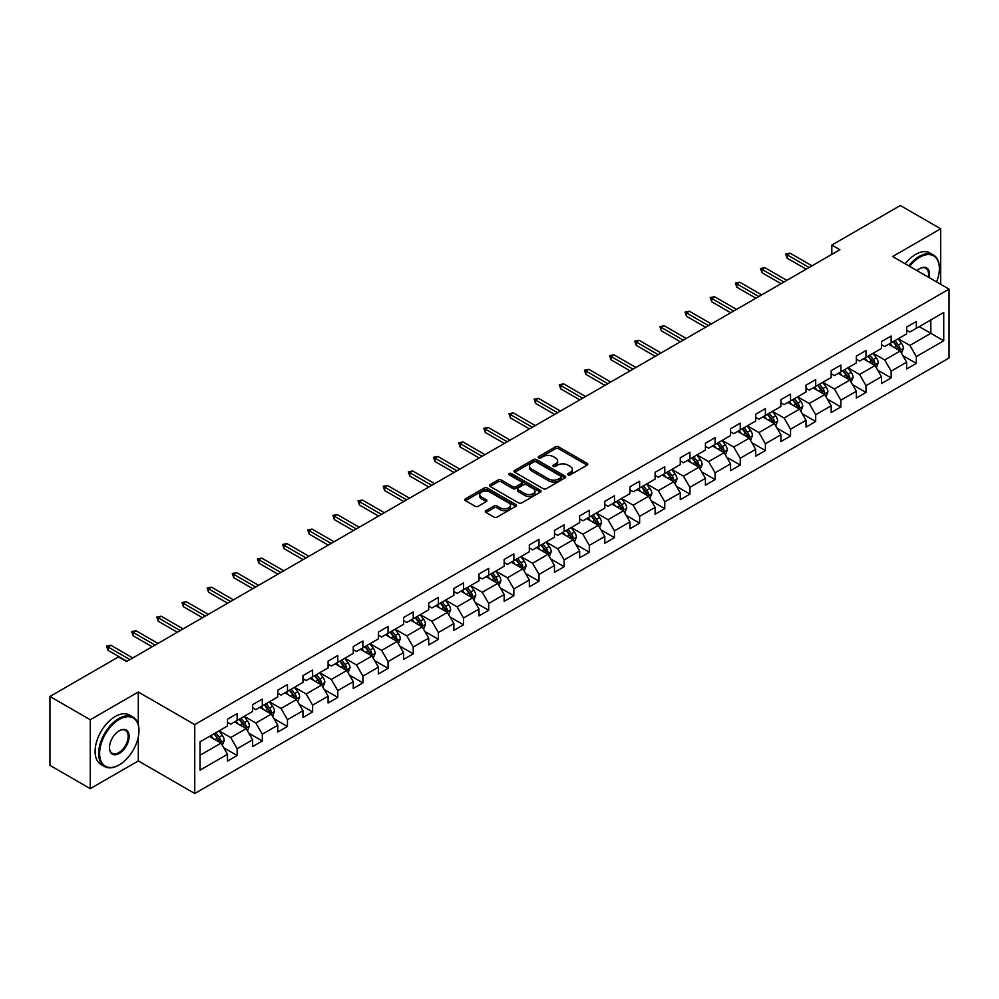 <?xml version="1.0" encoding="UTF-8"?>
<svg xmlns="http://www.w3.org/2000/svg" width="999" height="999" viewBox="0 0 999 999"><rect width="100%" height="100%" fill="white"/><g stroke="black" fill="none" stroke-linecap="round" stroke-linejoin="round"><path stroke-width="1.5" d="M568.069 474.862A1.561 0.899 0 0 0 570.292 474.862L587.112 465.147A2.235 1.286 0 0 0 587.762 464.235A2.235 1.286 0 0 0 587.112 463.324L558.616 446.878A2.235 1.286 0 0 0 555.456 446.878L538.636 456.58A1.561 0.899 0 0 0 538.174 457.217A1.561 0.899 0 0 0 538.636 457.867A1.561 0.899 0 0 0 540.846 457.867L543.031 456.605A7.168 4.133 0 0 1 553.159 456.605L555.531 457.979A7.168 4.133 0 0 1 557.629 460.901A7.168 4.133 0 0 1 555.531 463.823L553.359 465.084A1.561 0.899 0 0 0 552.897 465.721A1.561 0.899 0 0 0 553.359 466.358A1.561 0.899 0 0 0 555.569 466.358L557.742 465.097A7.168 4.133 0 0 1 567.882 465.097L570.254 466.471A7.168 4.133 0 0 1 572.352 469.393A7.168 4.133 0 0 1 570.254 472.327L568.069 473.576A1.561 0.899 0 0 0 567.619 474.213A1.561 0.899 0 0 0 568.069 474.862L568.069 473.576M485.976 510.651A2.235 1.286 0 0 0 485.314 511.563A2.235 1.286 0 0 0 485.976 512.487L493.968 517.095A2.235 1.286 0 0 0 497.127 517.095L515.809 506.318A2.235 1.286 0 0 0 516.458 505.394A2.235 1.286 0 0 0 515.809 504.483L487.312 488.036A2.235 1.286 0 0 0 484.153 488.036L465.472 498.826A2.235 1.286 0 0 0 464.822 499.737A2.235 1.286 0 0 0 465.472 500.649L475.124 506.218A2.235 1.286 0 0 0 478.296 506.218L486.288 501.61A2.235 1.286 0 0 0 486.938 500.699A2.235 1.286 0 0 0 486.288 499.775L481.506 497.015A5.982 3.459 0 0 1 479.745 494.567A5.982 3.459 0 0 1 483.441 491.383A5.982 3.459 0 0 1 489.972 492.132L508.728 502.959A5.982 3.459 0 0 1 510.477 505.394A5.982 3.459 0 0 1 506.78 508.591A5.982 3.459 0 0 1 500.249 507.842L497.127 506.043A2.235 1.286 0 0 0 493.968 506.043L485.976 510.651L485.976 512.487M138.312 692.02L90.26 719.755L49.95 696.49L49.95 765.371L90.26 788.648L138.312 760.913L194.743 793.493L194.743 724.6L138.312 692.02L138.312 724.712M940.671 284.265L940.671 228.783L892.619 256.531L949.05 289.111L194.743 724.6M940.671 228.783L900.349 205.507L831.83 245.08L831.83 254.383M49.95 696.49L118.481 656.917L126.536 661.575L839.884 249.725L831.83 245.08M543.181 488.673A2.235 1.286 0 0 0 546.353 488.673L565.022 477.897A2.235 1.286 0 0 0 565.684 476.985A2.235 1.286 0 0 0 565.022 476.073L536.538 459.615A2.235 1.286 0 0 0 533.379 459.615L514.697 470.404A2.235 1.286 0 0 0 514.035 471.316A2.235 1.286 0 0 0 514.697 472.227L543.181 488.673M509.865 475.199A1.561 0.899 0 0 1 511.451 475.412L540.384 492.12L521.74 502.884A2.235 1.286 0 0 1 518.568 502.884L490.084 486.438L490.084 484.615A2.235 1.286 0 0 0 489.435 485.526A2.235 1.286 0 0 0 490.084 486.438M490.084 484.615L498.076 479.995A2.235 1.286 0 0 1 501.248 479.995L512.799 486.663A2.235 1.286 0 0 0 515.959 486.663L521.266 483.603A2.235 1.286 0 0 0 521.915 482.692A2.235 1.286 0 0 0 521.266 481.78L509.24 474.837A1.561 0.899 0 0 1 508.778 474.2A1.561 0.899 0 0 1 509.74 473.364A1.561 0.899 0 0 1 511.451 473.551L540.422 490.272A2.235 1.286 0 0 1 541.071 491.196A2.235 1.286 0 0 1 540.422 492.107L540.422 490.272M194.743 793.493L949.05 358.004L949.05 289.111M223.689 747.739L237.15 755.506L237.15 748.713L252.635 739.772L252.635 746.565L262.312 740.983L262.312 734.19L277.784 725.249L277.784 732.042L287.462 726.46L287.462 719.667L302.947 710.726L302.947 717.532L312.612 711.937L312.612 705.144L328.097 696.203L328.097 703.009L337.774 697.414L337.774 690.621L353.246 681.68L353.246 688.486L362.924 682.891L362.924 676.098L378.409 667.157L378.409 673.963L388.074 668.368L388.074 661.575L403.559 652.634L403.559 659.44L413.236 653.846L413.236 647.052L428.708 638.111L428.708 644.917L438.386 639.323L438.386 632.529L453.871 623.588L453.871 630.394L463.548 624.8L463.548 618.006L479.021 609.065L479.021 615.871L488.698 610.277L488.698 603.483L504.17 594.555L504.17 601.348L513.848 595.754L513.848 588.96L529.333 580.032L529.333 586.825L539.01 581.231L539.01 574.437L554.482 565.509L554.482 572.302L564.16 566.72L564.16 559.915L579.645 550.986L579.645 557.779L589.31 552.197L589.31 545.392L604.795 536.463L604.795 543.256L614.472 537.674L614.472 530.869L629.944 521.94L629.944 528.733L639.622 523.151L639.622 516.346L655.107 507.417L655.107 514.21L664.772 508.628L664.772 501.823L680.257 492.894L680.257 499.687L689.934 494.105L689.934 487.3L705.406 478.371L705.406 485.164L715.084 479.582L715.084 472.777L730.569 463.848L730.569 470.641L740.234 465.059L740.234 458.254L755.719 449.325L755.719 456.118L765.396 450.537L765.396 443.731L780.868 434.802L780.868 441.595L790.546 436.014L790.546 429.22L806.031 420.279L806.031 427.072L815.696 421.491L815.696 414.697L831.18 405.756L831.18 412.55L840.858 406.968L840.858 400.174L856.33 391.233L856.33 398.027L866.008 392.445L866.008 385.651L881.493 376.71L881.493 383.504L891.158 377.922L891.158 371.128L906.642 362.187L906.642 368.981L916.32 363.399L916.32 356.606L943.73 340.771L943.73 312.475L930.831 319.917L930.831 333.329L943.73 340.771M237.15 755.506L227.485 761.088L227.485 754.295L200.075 770.129L200.075 741.82L227.485 725.998L227.485 719.205L237.15 713.611L237.15 720.416L252.635 711.475L252.635 704.682L262.312 699.088L262.312 705.893L277.784 696.952L277.784 690.159L287.462 684.565L287.462 691.37L302.947 682.429L302.947 675.636L312.612 670.042L312.612 676.847L328.097 667.906L328.097 661.113L337.774 655.519L337.774 662.325L353.246 653.383L353.246 646.59L362.924 641.008L362.924 647.802L378.409 638.861L378.409 632.067L388.074 626.485L388.074 633.279L403.559 624.338L403.559 617.544L413.236 611.962L413.236 618.756L428.708 609.815L428.708 603.021L438.386 597.439L438.386 604.233L453.871 595.292L453.871 588.498L463.548 582.917L463.548 589.71L479.021 580.769L479.021 573.975L488.698 568.394L488.698 575.187L504.17 566.246L504.17 559.452L513.848 553.871L513.848 560.664L529.333 551.723L529.333 544.93L539.01 539.348L539.01 546.141L554.482 537.2L554.482 530.407L564.16 524.825L564.16 531.618L579.645 522.677L579.645 515.884L589.31 510.302L589.31 517.095L604.795 508.154L604.795 501.361L614.472 495.779L614.472 502.572L629.944 493.631L629.944 486.838L639.622 481.256L639.622 488.049L655.107 479.108L655.107 472.315L664.772 466.733L664.772 473.526L680.257 464.585L680.257 457.792L689.934 452.21L689.934 459.003L705.406 450.062L705.406 443.269L715.084 437.687L715.084 444.48L730.569 435.539L730.569 428.746L740.234 423.164L740.234 429.957L755.719 421.016L755.719 414.223L765.396 408.641L765.396 415.434L780.868 406.493L780.868 399.7L790.546 394.118L790.546 400.911L806.031 391.983L806.031 385.177L815.696 379.595L815.696 386.388L831.18 377.46L831.18 370.654L840.858 365.072L840.858 371.865L856.33 362.937L856.33 356.131L866.008 350.549L866.008 357.342L881.493 348.414L881.493 341.608L891.158 336.026L891.158 342.819L906.642 333.891L906.642 327.085L916.32 321.503L916.32 328.296L943.73 312.475M234.578 721.902L246.179 728.608L230.707 737.537L219.093 730.843M227.485 722.277L230.707 724.138L237.15 720.416M230.707 737.537L237.15 748.713M246.179 728.608L252.635 739.772M259.728 707.379L271.341 714.085L255.856 723.014L244.256 716.32M252.635 707.754L255.856 709.615L262.312 705.893M255.856 723.014L262.312 734.19M271.341 714.085L277.784 725.249M284.877 692.856L296.491 699.562L281.019 708.491L269.405 701.798M277.784 693.231L281.019 695.092L287.462 691.37M281.019 708.491L287.462 719.667M296.491 699.562L302.947 710.726M310.04 678.333L321.653 685.039L306.169 693.968L294.555 687.275M302.947 678.708L306.169 680.569L312.612 676.847M306.169 693.968L312.612 705.144M321.653 685.039L328.097 696.203M335.189 663.811L346.803 670.516L331.318 679.445L319.717 672.752M328.097 664.185L331.318 666.046L337.774 662.325M331.318 679.445L337.774 690.621M346.803 670.516L353.246 681.68M360.352 649.288L371.953 655.993L356.481 664.922L344.867 658.229M353.246 649.662L356.481 651.523L362.924 647.802M356.481 664.922L362.924 676.098M371.953 655.993L378.409 667.157M385.502 634.765L397.115 641.47L381.63 650.399L370.017 643.706M378.409 635.139L381.63 637L388.074 633.279M381.63 650.399L388.074 661.575M397.115 641.47L403.559 652.634M410.651 620.242L422.265 626.947L406.78 635.888L395.179 629.183M403.559 620.616L406.78 622.477L413.236 618.756M406.78 635.888L413.236 647.052M422.265 626.947L428.708 638.111M435.814 605.719L447.415 612.424L431.943 621.366L420.329 614.66M428.708 606.093L431.943 607.954L438.386 604.233M431.943 621.366L438.386 632.529M447.415 612.424L453.871 623.588M460.964 591.196L472.577 597.902L457.092 606.843L445.479 600.137M453.871 591.57L457.092 593.431L463.548 589.71M457.092 606.843L463.548 618.006M472.577 597.902L479.021 609.065M486.113 576.673L497.727 583.379L482.242 592.32L470.641 585.614M479.021 577.047L482.242 578.908L488.698 575.187M482.242 592.32L488.698 603.483M497.727 583.379L504.17 594.555M511.276 562.15L522.877 568.856L507.405 577.797L495.791 571.091M504.17 562.524L507.405 564.385L513.848 560.664M507.405 577.797L513.848 588.96M522.877 568.856L529.333 580.032M536.426 547.627L548.039 554.333L532.554 563.274L520.941 556.568M529.333 548.001L532.554 549.862L539.01 546.141M532.554 563.274L539.01 574.437M548.039 554.333L554.482 565.509M561.575 533.104L573.189 539.81L557.704 548.751L546.103 542.045M554.482 533.478L557.704 535.339L564.16 531.618M557.704 548.751L564.16 559.915M573.189 539.81L579.645 550.986M586.738 518.581L598.339 525.287L582.867 534.228L571.253 527.522M579.645 518.956L582.867 520.816L589.31 517.095M582.867 534.228L589.31 545.392M598.339 525.287L604.795 536.463M611.888 504.058L623.501 510.764L608.016 519.705L596.403 512.999M604.795 504.433L608.016 506.293L614.472 502.572M608.016 519.705L614.472 530.869M623.501 510.764L629.944 521.94M637.037 489.535L648.651 496.241L633.166 505.182L621.565 498.476M629.944 489.91L633.166 491.77L639.622 488.049M633.166 505.182L639.622 516.346M648.651 496.241L655.107 507.417M662.2 475.012L673.801 481.718L658.329 490.659L646.715 483.953M655.107 475.387L658.329 477.247L664.772 473.526M658.329 490.659L664.772 501.823M673.801 481.718L680.257 492.894M687.349 460.489L698.963 467.195L683.478 476.136L671.865 469.43M680.257 460.864L683.478 462.724L689.934 459.003M683.478 476.136L689.934 487.3M698.963 467.195L705.406 478.371M712.499 445.966L724.113 452.672L708.628 461.613L697.027 454.907M705.406 446.341L708.628 448.201L715.084 444.48M708.628 461.613L715.084 472.777M724.113 452.672L730.569 463.848M737.662 431.443L749.262 438.149L733.79 447.09L722.177 440.384M730.569 431.818L733.79 433.678L740.234 429.957M733.79 447.09L740.234 458.254M749.262 438.149L755.719 449.325M762.811 416.92L774.425 423.626L758.94 432.567L747.327 425.861M755.719 417.295L758.94 419.155L765.396 415.434M758.94 432.567L765.396 443.731M774.425 423.626L780.868 434.802M787.961 402.397L799.575 409.103L784.103 418.044L772.489 411.338M780.868 402.772L784.103 404.632L790.546 400.911M784.103 418.044L790.546 429.22M799.575 409.103L806.031 420.279M813.124 387.887L824.724 394.58L809.252 403.521L797.639 396.815M806.031 388.249L809.252 390.109L815.696 386.388M809.252 403.521L815.696 414.697M824.724 394.58L831.18 405.756M838.273 373.364L849.887 380.057L834.402 388.998L822.801 382.292M831.18 373.726L834.402 375.587L840.858 371.865M834.402 388.998L840.858 400.174M849.887 380.057L856.33 391.233M863.423 358.841L875.037 365.534L859.565 374.475L847.951 367.769M856.33 359.203L859.565 361.064L866.008 357.342M859.565 374.475L866.008 385.651M875.037 365.534L881.493 376.71M888.586 344.318L900.199 351.011L884.714 359.952L873.101 353.246M881.493 344.68L884.714 346.553L891.158 342.819M884.714 359.952L891.158 371.128M900.199 351.011L906.642 362.187M919.217 326.623L930.831 333.329L909.864 345.429L898.263 338.723M906.642 330.157L909.864 332.03L916.32 328.296M909.864 345.429L916.32 356.606M90.26 719.755L90.26 788.648M200.075 755.232L221.029 743.131L209.415 736.425M221.029 743.131L227.485 754.295M902.859 355.619L916.32 363.399M877.696 370.142L891.158 377.922M852.547 384.665L866.008 392.445M827.397 399.188L840.858 406.968M802.234 413.711L815.696 421.491M777.085 428.234L790.546 436.014M751.935 442.757L765.396 450.537M726.773 457.28L740.234 465.059M701.623 471.803L715.084 479.582M676.46 486.326L689.934 494.105M651.311 500.849L664.772 508.628M626.161 515.372L639.622 523.151M600.998 529.895L614.472 537.674M575.849 544.418L589.31 552.197M550.699 558.941L564.16 566.72M525.536 573.463L539.01 581.231M500.387 587.986L513.848 595.754M475.237 602.509L488.698 610.277M450.074 617.032L463.548 624.8M424.925 631.555L438.386 639.323M399.775 646.078L413.236 653.846M374.613 660.601L388.074 668.368M349.463 675.124L362.924 682.891M324.313 689.647L337.774 697.414M299.151 704.17L312.612 711.937M274.001 718.693L287.462 726.46M248.851 733.216L262.312 740.983M138.312 760.913L138.312 736.887M568.706 475.074L570.254 474.188A7.168 4.133 0 0 0 572.352 471.253L572.352 469.393M557.629 460.901L557.629 462.762A7.168 4.133 0 0 1 555.531 465.684L553.983 466.583M587.112 463.324L587.112 465.147L558.616 448.738A2.235 1.286 0 0 0 555.456 448.738L539.26 458.079M565.022 476.073L565.022 477.897L536.538 461.476A2.235 1.286 0 0 0 533.379 461.476L514.722 472.252M561.076 477.622A1.561 0.899 0 0 0 561.525 476.985A1.561 0.899 0 0 0 561.076 476.336L536.063 461.9A1.561 0.899 0 0 0 533.853 461.9L531.555 463.224A7.168 4.133 0 0 0 529.458 466.158A7.168 4.133 0 0 0 531.555 469.08L548.651 478.946A7.168 4.133 0 0 0 558.778 478.946L561.076 477.622L561.076 479.483A1.561 0.899 0 0 0 561.525 478.846L561.525 476.985M529.458 466.158L529.458 468.019A7.168 4.133 0 0 0 531.555 470.941L531.555 469.08M561.076 479.483L558.778 480.806A7.168 4.133 0 0 1 548.651 480.806L531.555 470.941M490.109 486.451L498.076 481.855L498.076 479.995M521.915 482.692L521.915 484.552A2.235 1.286 0 0 1 521.266 485.464L515.959 488.523A2.235 1.286 0 0 1 512.799 488.523L501.248 481.855A2.235 1.286 0 0 0 498.076 481.855M524.787 493.593A5.982 3.459 0 0 0 531.306 494.343A5.982 3.459 0 0 0 535.002 491.146A5.982 3.459 0 0 0 533.254 488.698L526.648 484.89A2.235 1.286 0 0 0 523.476 484.89L518.181 487.949A2.235 1.286 0 0 0 517.519 488.861A2.235 1.286 0 0 0 518.181 489.772L524.787 493.593L524.787 495.454A5.982 3.459 0 0 0 531.306 496.203A5.982 3.459 0 0 0 535.002 493.007L535.002 491.146M517.519 488.861L517.519 490.721A2.235 1.286 0 0 0 518.181 491.633L518.181 489.772M524.787 495.454L518.181 491.633M510.477 505.394L510.477 507.267A5.982 3.459 0 0 1 506.78 510.452A5.982 3.459 0 0 1 500.249 509.702L497.127 507.904A2.235 1.286 0 0 0 493.968 507.904L486.001 512.499M479.745 494.567L479.745 496.428A5.982 3.459 0 0 0 481.506 498.876L481.506 497.015M486.288 499.775L486.288 501.61L481.506 498.876M515.809 504.483L515.809 506.318L487.312 489.897A2.235 1.286 0 0 0 484.153 489.897L465.509 500.661M901.473 353.221L903.383 348.389A6.044 3.484 -120 0 0 901.46 343.244L898.126 338.798M892.332 346.478L890.072 343.456M899.262 350.474L900.124 348.651A6.044 3.484 -120 0 0 898.388 345.017L895.067 340.572M893.556 341.446L897.239 346.378A3.084 1.773 60 0 1 897.801 347.302L900.124 348.651M893.131 341.683L896.453 346.129A6.044 3.484 60 0 1 898.188 349.762M809.09 267.507L787.125 254.832L787.125 258.179L785.676 253.996L787.125 254.832L790.034 253.159L811.987 265.834M787.125 258.179L806.193 269.181M785.676 253.996L790.034 253.159M936.587 281.905A27.822 16.059 120 0 0 939.372 268.631A27.822 16.059 120 0 0 919.704 257.267A27.822 16.059 120 0 0 909.602 266.333M908.765 265.846A28.509 16.459 -60 0 1 919.217 256.431A28.509 16.459 -60 0 1 933.466 255.02A28.509 16.459 -60 0 1 939.372 268.069A28.509 16.459 -60 0 1 939.372 268.356M917.02 270.617A13.911 8.029 -60 0 1 919.704 268.631L919.704 268.631A13.911 8.029 -60 0 1 929.17 277.622M905.219 263.798A28.509 16.459 -60 0 1 915.671 254.383A28.509 16.459 -60 0 1 929.919 252.972L933.466 255.02M928.283 277.123A13.224 7.63 120 0 0 925.836 268.256A13.224 7.63 120 0 0 919.455 268.768M118.806 765.097L119.281 764.822A27.822 16.059 120 0 0 138.961 730.744A27.822 16.059 120 0 0 119.281 719.392A27.822 16.059 120 0 0 99.613 753.458A27.822 16.059 120 0 0 119.281 764.822L118.806 765.097A28.509 16.459 -60 0 1 104.545 766.508A28.509 16.459 -60 0 1 100.175 743.668A28.509 16.459 -60 0 1 118.806 718.543A28.509 16.459 -60 0 1 133.054 717.132A28.509 16.459 -60 0 1 138.961 730.182A28.509 16.459 -60 0 1 138.961 730.469M119.281 753.458A13.911 8.029 -60 0 1 109.453 747.776A13.911 8.029 -60 0 1 119.281 730.744L119.281 730.744A13.911 8.029 -60 0 1 129.121 736.425A13.911 8.029 -60 0 1 119.281 753.458M109.453 747.502A13.224 7.63 120 0 0 112.188 753.271A13.224 7.63 120 0 0 118.806 752.622A13.224 7.63 120 0 0 127.447 740.971A13.224 7.63 120 0 0 125.412 730.369A13.224 7.63 120 0 0 119.043 730.893M104.545 766.508L100.999 764.46A28.509 16.459 -60 0 1 96.628 741.62A28.509 16.459 -60 0 1 115.26 716.495A28.509 16.459 -60 0 1 129.508 715.084L133.054 717.132M876.31 367.744L878.233 362.912A6.044 3.484 -120 0 0 876.298 357.767L872.976 353.321M867.169 361.001L864.909 357.979M874.1 364.997L874.974 363.174A6.044 3.484 -120 0 0 873.238 359.54L869.917 355.095M868.393 355.969L872.09 360.901A3.084 1.773 60 0 1 872.651 361.825L874.974 363.174M867.981 356.206L871.303 360.651A6.044 3.484 60 0 1 873.039 364.285M851.16 382.267L853.071 377.435A6.044 3.484 -120 0 0 851.148 372.29L847.814 367.844M842.02 375.524L839.759 372.502M848.95 379.52L849.812 377.697A6.044 3.484 -120 0 0 848.089 374.063L844.754 369.618M843.243 370.492L846.94 375.424A3.084 1.773 60 0 1 847.489 376.348L849.812 377.697M842.819 370.729L846.153 375.174A6.044 3.484 60 0 1 847.876 378.808M783.94 282.03L761.975 269.355L761.975 272.702L760.526 268.519L761.975 269.355L764.872 267.682L786.837 280.357M761.975 272.702L781.031 283.704M760.526 268.519L764.872 267.682M758.778 296.553L736.825 283.878L736.825 287.225L735.364 283.042L736.825 283.878L739.722 282.205L761.688 294.88M736.825 287.225L755.881 298.226M735.364 283.042L739.722 282.205M825.998 396.79L827.921 391.958A6.044 3.484 -120 0 0 825.998 386.813L822.664 382.367M816.87 390.047L814.61 387.025M823.8 394.043L824.662 392.22A6.044 3.484 -120 0 0 822.926 388.586L819.605 384.14M818.094 385.015L821.777 389.947A3.084 1.773 60 0 1 822.339 390.871L824.662 392.22M817.669 385.252L820.991 389.697A6.044 3.484 60 0 1 822.726 393.331M800.848 411.313L802.771 406.481A6.044 3.484 -120 0 0 800.836 401.336L797.514 396.89M791.707 404.57L789.447 401.548M798.638 408.566L799.5 406.743A6.044 3.484 -120 0 0 797.776 403.109L794.442 398.663M792.931 399.538L796.628 404.458A3.084 1.773 60 0 1 797.19 405.394L799.5 406.743M792.519 399.775L795.841 404.22A6.044 3.484 60 0 1 797.577 407.854M775.699 425.836L777.609 421.004A6.044 3.484 -120 0 0 775.686 415.859L772.352 411.413M766.558 419.093L764.297 416.071M773.488 423.089L774.35 421.266A6.044 3.484 -120 0 0 772.627 417.632L769.292 413.186M767.781 414.061L771.478 418.981A3.084 1.773 60 0 1 772.027 419.917L774.35 421.266M767.357 414.298L770.691 418.743A6.044 3.484 60 0 1 772.414 422.377M733.628 311.076L711.663 298.401L711.663 301.748L710.214 297.565L711.663 298.401L714.572 296.728L736.525 309.403M711.663 301.748L730.719 312.749M710.214 297.565L714.572 296.728M708.478 325.599L686.513 312.924L686.513 316.271L685.064 312.088L686.513 312.924L689.41 311.251L711.375 323.926M686.513 316.271L705.569 327.272M685.064 312.088L689.41 311.251M683.316 340.122L661.363 327.447L661.363 330.794L659.902 326.611L661.363 327.447L664.26 325.774L686.226 338.449M661.363 330.794L680.419 341.795M659.902 326.611L664.26 325.774M658.166 354.645L636.201 341.97L636.201 345.317L634.752 341.134L636.201 341.97L639.11 340.297L661.063 352.972M636.201 345.317L655.257 356.318M634.752 341.134L639.11 340.297M633.016 369.168L611.051 356.493L611.051 359.84L609.602 355.656L611.051 356.493L613.948 354.807L635.913 367.495M611.051 359.84L630.107 370.841M609.602 355.656L613.948 354.807M607.854 383.691L585.901 371.016L585.901 374.363L584.44 370.179L585.901 371.016L588.798 369.33L610.764 382.018M585.901 374.363L604.957 385.364M584.44 370.179L588.798 369.33M582.704 398.214L560.739 385.539L560.739 388.886L559.29 384.702L560.739 385.539L563.648 383.853L585.601 396.541M560.739 388.886L579.795 399.887M559.29 384.702L563.648 383.853M557.542 412.737L535.589 400.062L535.589 403.409L534.14 399.225L535.589 400.062L538.486 398.376L560.451 411.064M535.589 403.409L554.645 414.41M534.14 399.225L538.486 398.376M532.392 427.26L510.427 414.585L510.427 417.932L508.978 413.736L510.427 414.585L513.336 412.899L535.302 425.586M510.427 417.932L529.495 428.933M508.978 413.736L513.336 412.899M507.242 441.783L485.277 429.108L485.277 432.455L483.828 428.259L485.277 429.108L488.186 427.422L510.139 440.109M485.277 432.455L504.333 443.456M483.828 428.259L488.186 427.422M482.08 456.306L460.127 443.631L460.127 446.978L458.678 442.782L460.127 443.631L463.024 441.945L484.99 454.632M460.127 446.978L479.183 457.979M458.678 442.782L463.024 441.945M456.93 470.829L434.965 458.141L434.965 461.501L433.516 457.305L434.965 458.141L437.874 456.468L459.84 469.155M434.965 461.501L454.033 472.502M433.516 457.305L437.874 456.468M431.78 485.352L409.815 472.664L409.815 476.024L408.366 471.828L409.815 472.664L412.724 470.991L434.677 483.678M409.815 476.024L428.871 487.025M408.366 471.828L412.724 470.991M406.618 499.875L384.665 487.187L384.665 490.546L383.216 486.351L384.665 487.187L387.562 485.514L409.528 498.201M384.665 490.546L403.721 501.548M383.216 486.351L387.562 485.514M381.468 514.398L359.503 501.71L359.503 505.069L358.054 500.874L359.503 501.71L362.412 500.037L384.365 512.724M359.503 505.069L378.571 516.071M358.054 500.874L362.412 500.037M356.318 528.921L334.353 516.233L334.353 519.592L332.904 515.397L334.353 516.233L337.25 514.56L359.215 527.247M334.353 519.592L353.409 530.594M332.904 515.397L337.25 514.56M331.156 543.444L309.203 530.756L309.203 534.115L307.742 529.92L309.203 530.756L312.1 529.083L334.066 541.77M309.203 534.115L328.259 545.117M307.742 529.92L312.1 529.083M306.006 557.966L284.041 545.279L284.041 548.638L282.592 544.443L284.041 545.279L286.95 543.606L308.903 556.281M284.041 548.638L303.109 559.64M282.592 544.443L286.95 543.606M280.856 572.489L258.891 559.802L258.891 563.161L257.442 558.965L258.891 559.802L261.788 558.129L283.753 570.804M258.891 563.161L277.947 574.163M257.442 558.965L261.788 558.129M750.536 440.359L752.459 435.527A6.044 3.484 -120 0 0 750.536 430.382L747.202 425.936M741.408 433.616L739.135 430.594M748.338 437.612L749.2 435.789A6.044 3.484 -120 0 0 747.464 432.155L744.143 427.709M742.632 428.583L746.315 433.504A3.084 1.773 60 0 1 746.877 434.44L749.2 435.789M742.207 428.821L745.529 433.266A6.044 3.484 60 0 1 747.264 436.9M725.386 454.882L727.309 450.049A6.044 3.484 -120 0 0 725.374 444.905L722.052 440.459M716.246 448.126L713.985 445.117M723.176 452.135L724.038 450.312A6.044 3.484 -120 0 0 722.314 446.665L718.98 442.232M717.469 443.106L721.166 448.027A3.084 1.773 60 0 1 721.728 448.963L724.038 450.312M717.045 443.344L720.379 447.789A6.044 3.484 60 0 1 722.115 451.423M700.237 469.405L702.147 464.572A6.044 3.484 -120 0 0 700.224 459.428L696.89 454.982M691.096 462.649L688.835 459.64M698.026 466.658L698.888 464.835A6.044 3.484 -120 0 0 697.165 461.188L693.83 456.755M692.319 457.629L696.016 462.549A3.084 1.773 60 0 1 696.565 463.486L698.888 464.835M691.895 457.867L695.229 462.312A6.044 3.484 60 0 1 696.952 465.946M675.074 483.928L676.997 479.095A6.044 3.484 -120 0 0 675.074 473.951L671.74 469.505M665.933 477.172L663.673 474.163M672.864 481.181L673.738 479.345A6.044 3.484 -120 0 0 672.002 475.711L668.681 471.278M667.17 472.152L670.853 477.072A3.084 1.773 60 0 1 671.415 478.009L673.738 479.345M666.745 472.39L670.067 476.835A6.044 3.484 60 0 1 671.803 480.469M649.924 498.451L651.847 493.618A6.044 3.484 -120 0 0 649.912 488.474L646.59 484.028M640.784 491.695L638.523 488.686M647.714 495.704L648.576 493.868A6.044 3.484 -120 0 0 646.852 490.234L643.518 485.801M642.007 486.675L645.704 491.595A3.084 1.773 60 0 1 646.266 492.532L648.576 493.868M641.583 486.913L644.917 491.358A6.044 3.484 60 0 1 646.64 494.992M624.775 512.974L626.685 508.141A6.044 3.484 -120 0 0 624.762 502.997L621.428 498.551M615.634 506.218L613.374 503.209M622.564 510.227L623.426 508.391A6.044 3.484 -120 0 0 621.703 504.757L618.369 500.324M616.858 501.198L620.541 506.118A3.084 1.773 60 0 1 621.103 507.055L623.426 508.391M616.433 501.436L619.767 505.881A6.044 3.484 60 0 1 621.49 509.515M599.612 527.497L601.535 522.664A6.044 3.484 -120 0 0 599.612 517.519L596.278 513.074M590.471 520.741L588.211 517.732M597.402 524.75L598.276 522.914A6.044 3.484 -120 0 0 596.54 519.28L593.219 514.847M591.695 515.721L595.392 520.641A3.084 1.773 60 0 1 595.953 521.578L598.276 522.914M591.283 515.959L594.605 520.404A6.044 3.484 60 0 1 596.341 524.038M574.462 542.02L576.386 537.187A6.044 3.484 -120 0 0 574.45 532.042L571.128 527.597M565.322 535.264L563.061 532.255M572.252 539.273L573.114 537.437A6.044 3.484 -120 0 0 571.391 533.803L568.056 529.37M566.545 530.244L570.242 535.164A3.084 1.773 60 0 1 570.804 536.101L573.114 537.437M566.121 530.481L569.455 534.927A6.044 3.484 60 0 1 571.178 538.561M549.313 556.543L551.223 551.71A6.044 3.484 -120 0 0 549.3 546.565L545.966 542.12M540.172 549.787L537.912 546.778M547.102 553.796L547.964 551.96A6.044 3.484 -120 0 0 546.241 548.326L542.907 543.893M541.396 544.767L545.079 549.687A3.084 1.773 60 0 1 545.641 550.624L547.964 551.96M540.971 545.004L544.305 549.45A6.044 3.484 60 0 1 546.028 553.084M524.15 571.066L526.073 566.233A6.044 3.484 -120 0 0 524.138 561.088L520.816 556.643M515.009 564.31L512.749 561.301M521.94 568.319L522.814 566.483A6.044 3.484 -120 0 0 521.078 562.849L517.757 558.416M516.233 559.278L519.93 564.21A3.084 1.773 60 0 1 520.491 565.147L522.814 566.483M515.821 559.527L519.143 563.973A6.044 3.484 60 0 1 520.879 567.607M499.001 585.589L500.924 580.756A6.044 3.484 -120 0 0 498.988 575.611L495.666 571.166M489.86 578.833L487.599 575.824M496.79 582.842L497.652 581.006A6.044 3.484 -120 0 0 495.929 577.372L492.594 572.927M491.083 573.801L494.78 578.733A3.084 1.773 60 0 1 495.342 579.67L497.652 581.006M490.659 574.05L493.993 578.496A6.044 3.484 60 0 1 495.716 582.13M473.851 600.112L475.761 595.279A6.044 3.484 -120 0 0 473.838 590.134L470.504 585.689M464.71 593.356L462.45 590.347M471.64 597.365L472.502 595.529A6.044 3.484 -120 0 0 470.766 591.895L467.445 587.449M465.934 588.324L469.617 593.256A3.084 1.773 60 0 1 470.179 594.193L472.502 595.529M465.509 588.573L468.843 593.019A6.044 3.484 60 0 1 470.566 596.653M448.688 614.635L450.611 609.802A6.044 3.484 -120 0 0 448.676 604.657L445.354 600.212M439.548 607.879L437.287 604.87M446.478 611.888L447.352 610.052A6.044 3.484 -120 0 0 445.616 606.418L442.295 601.972M440.771 602.847L444.468 607.779A3.084 1.773 60 0 1 445.03 608.716L447.352 610.052M440.359 603.096L443.681 607.542A6.044 3.484 60 0 1 445.417 611.176M423.539 629.158L425.462 624.325A6.044 3.484 -120 0 0 423.526 619.18L420.204 614.735M414.398 622.402L412.137 619.38M421.328 626.41L422.19 624.575A6.044 3.484 -120 0 0 420.467 620.941L417.132 616.495M415.621 617.37L419.318 622.302A3.084 1.773 60 0 1 419.867 623.239L422.19 624.575M415.197 617.619L418.531 622.065A6.044 3.484 60 0 1 420.254 625.699M398.389 643.681L400.299 638.848A6.044 3.484 -120 0 0 398.376 633.691L395.042 629.258M389.248 636.925L386.988 633.903M396.178 640.933L397.04 639.098A6.044 3.484 -120 0 0 395.304 635.464L391.983 631.018M390.472 631.892L394.155 636.825A3.084 1.773 60 0 1 394.717 637.762L397.04 639.098M390.047 632.142L393.369 636.588A6.044 3.484 60 0 1 395.104 640.222M373.226 658.191L375.149 653.371A6.044 3.484 -120 0 0 373.214 648.214L369.892 643.781M364.086 651.448L361.825 648.426M371.016 655.456L371.89 653.621A6.044 3.484 -120 0 0 370.154 649.987L366.833 645.541M365.309 646.415L369.006 651.348A3.084 1.773 60 0 1 369.568 652.285L371.89 653.621M364.897 646.665L368.219 651.111A6.044 3.484 60 0 1 369.955 654.745M348.077 672.714L349.987 667.881A6.044 3.484 -120 0 0 348.064 662.737L344.742 658.304M338.936 665.971L336.675 662.949M345.866 669.979L346.728 668.144A6.044 3.484 -120 0 0 345.005 664.51L341.67 660.064M340.159 660.938L343.856 665.871A3.084 1.773 60 0 1 344.405 666.808L346.728 668.144M339.735 661.188L343.069 665.634A6.044 3.484 60 0 1 344.792 669.268M322.927 687.237L324.837 682.404A6.044 3.484 -120 0 0 322.914 677.26L319.58 672.827M313.786 680.494L311.526 677.472M320.716 684.49L321.578 682.667A6.044 3.484 -120 0 0 319.842 679.033L316.521 674.587M315.01 675.461L318.693 680.394A3.084 1.773 60 0 1 319.255 681.33L321.578 682.667M314.585 675.711L317.907 680.157A6.044 3.484 60 0 1 319.643 683.791M297.764 701.76L299.688 696.927A6.044 3.484 -120 0 0 297.752 691.783L294.43 687.349M288.624 695.017L286.363 691.995M295.554 699.013L296.428 697.19A6.044 3.484 -120 0 0 294.693 693.556L291.371 689.11M289.847 689.984L293.544 694.917A3.084 1.773 60 0 1 294.106 695.853L296.428 697.19M289.435 690.234L292.757 694.667A6.044 3.484 60 0 1 294.493 698.313M272.615 716.283L274.525 711.45A6.044 3.484 -120 0 0 272.602 706.305L269.28 701.872M263.474 709.54L261.214 706.518M270.404 713.536L271.266 711.713A6.044 3.484 -120 0 0 269.543 708.079L266.209 703.633M264.698 704.507L268.394 709.44A3.084 1.773 60 0 1 268.943 710.376L271.266 711.713M264.273 704.757L267.607 709.19A6.044 3.484 60 0 1 269.33 712.836M255.694 587.012L233.741 574.325L233.741 577.684L232.28 573.488L233.741 574.325L236.638 572.652L258.604 585.327M233.741 577.684L252.797 588.686M232.28 573.488L236.638 572.652M230.544 601.535L208.579 588.848L208.579 592.207L207.13 588.011L208.579 588.848L211.488 587.175L233.441 599.85M208.579 592.207L227.647 603.209M207.13 588.011L211.488 587.175M205.394 616.058L183.429 603.371L183.429 606.73L181.98 602.534L183.429 603.371L186.326 601.698L208.292 614.373M183.429 606.73L202.485 617.732M181.98 602.534L186.326 601.698M180.232 630.581L158.279 617.894L158.279 621.253L156.818 617.057L158.279 617.894L161.176 616.221L183.142 628.895M158.279 621.253L177.335 632.255M156.818 617.057L161.176 616.221M247.465 730.806L249.375 725.973A6.044 3.484 -120 0 0 247.452 720.828L244.118 716.395M238.324 724.063L236.064 721.041M245.255 728.059L246.116 726.236A6.044 3.484 -120 0 0 244.38 722.602L241.059 718.156M239.548 719.03L243.232 723.963A3.084 1.773 60 0 1 243.793 724.899L246.116 726.236M239.123 719.28L242.445 723.713A6.044 3.484 60 0 1 244.181 727.347M155.082 645.104L133.117 632.417L133.117 635.776L131.668 631.58L133.117 632.417L136.026 630.744L157.979 643.418M133.117 635.776L152.173 646.778M131.668 631.58L136.026 630.744M222.302 745.329L224.226 740.496A6.044 3.484 -120 0 0 222.29 735.351L218.968 730.918M213.162 738.586L210.901 735.564M220.092 742.582L220.966 740.759A6.044 3.484 -120 0 0 219.231 737.125L215.896 732.679M214.385 733.553L218.082 738.486A3.084 1.773 60 0 1 218.644 739.422L220.966 740.759M213.973 733.803L217.295 738.236A6.044 3.484 60 0 1 219.031 741.87M129.932 659.615L107.967 646.94L107.967 650.299L106.518 646.103L107.967 646.94L110.864 645.267L132.83 657.941M107.967 650.299L127.023 661.301M106.518 646.103L110.864 645.267M570.254 474.188L570.254 472.327M553.359 466.358L553.359 465.084M555.531 465.684L555.531 463.823M538.636 457.867L538.636 456.58M555.456 448.738L555.456 446.878M558.616 448.738L558.616 446.878M514.697 472.227L514.697 470.404M533.379 461.476L533.379 459.615M536.538 461.476L536.538 459.615M548.651 480.806L548.651 478.946M558.778 480.806L558.778 478.946M501.248 481.855L501.248 479.995M512.799 488.523L512.799 486.663M515.959 488.523L515.959 486.663M521.266 485.464L521.266 483.603M511.451 475.412L511.451 473.551M493.968 507.904L493.968 506.043M497.127 507.904L497.127 506.043M500.249 509.702L500.249 507.842M465.472 500.649L465.472 498.826M484.153 489.897L484.153 488.036M487.312 489.897L487.312 488.036M899.6 350.674L903.346 348.501M898.388 345.017L901.46 343.244M894.093 347.49L896.453 346.129M874.437 365.197L878.196 363.024M873.238 359.54L876.298 357.767M868.943 362.013L871.303 360.651M849.287 379.72L853.034 377.547M848.089 374.063L851.148 372.29M843.78 376.536L846.153 375.174M824.138 394.243L827.884 392.07M822.926 388.586L825.998 386.813M818.631 391.059L820.991 389.697M798.975 408.766L802.734 406.593M797.776 403.109L800.836 401.336M793.481 405.582L795.841 404.22M773.825 423.289L777.572 421.116M772.627 417.632L775.686 415.859M768.318 420.104L770.691 418.743M748.676 437.812L752.422 435.639M747.464 432.155L750.536 430.382M743.169 434.627L745.529 433.266M723.513 452.335L727.272 450.162M722.314 446.665L725.374 444.905M718.019 449.15L720.379 447.789M698.363 466.858L702.11 464.685M697.165 461.188L700.224 459.428M692.856 463.673L695.229 462.312M673.214 481.381L676.96 479.208M672.002 475.711L675.074 473.951M667.707 478.196L670.067 476.835M648.051 495.904L651.798 493.731M646.852 490.234L649.912 488.474M642.557 492.719L644.917 491.358M622.901 510.414L626.648 508.254M621.703 504.757L624.762 502.997M617.394 507.242L619.767 505.881M597.752 524.937L601.498 522.777M596.54 519.28L599.612 517.519M592.245 521.765L594.605 520.404M572.589 539.46L576.336 537.3M571.391 533.803L574.45 532.042M567.095 536.288L569.455 534.927M547.44 553.983L551.186 551.823M546.241 548.326L549.3 546.565M541.933 550.811L544.305 549.45M522.29 568.506L526.036 566.346M521.078 562.849L524.138 561.088M516.783 565.334L519.143 563.973M497.127 583.029L500.874 580.869M495.929 577.372L498.988 575.611M491.633 579.857L493.993 578.496M471.978 597.552L475.724 595.392M470.766 591.895L473.838 590.134M466.471 594.38L468.843 593.019M446.815 612.075L450.574 609.914M445.616 606.418L448.676 604.657M441.321 608.903L443.681 607.542M421.665 626.598L425.412 624.437M420.467 620.941L423.526 619.18M416.171 623.426L418.531 622.065M396.516 641.121L400.262 638.96M395.304 635.464L398.376 633.691M391.009 637.949L393.369 636.588M371.353 655.644L375.112 653.483M370.154 649.987L373.214 648.214M365.859 652.472L368.219 651.111M346.203 670.167L349.95 668.006M345.005 664.51L348.064 662.737M340.709 666.995L343.069 665.634M321.054 684.69L324.8 682.529M319.842 679.033L322.914 677.26M315.547 681.518L317.907 680.157M295.891 699.213L299.65 697.052M294.693 693.556L297.752 691.783M290.397 696.041L292.757 694.667M270.741 713.736L274.488 711.575M269.543 708.079L272.602 706.305M265.235 710.564L267.607 709.19M245.592 728.259L249.338 726.098M244.38 722.602L247.452 720.828M240.085 725.087L242.445 723.713M220.429 742.781L224.188 740.621M219.231 737.125L222.29 735.351M214.935 739.61L217.295 738.236"/></g></svg>
